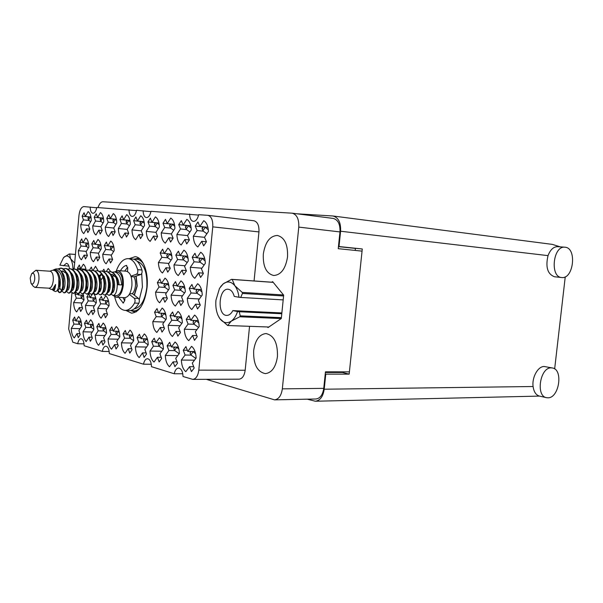 <?xml version="1.0" encoding="UTF-8"?>
<svg xmlns="http://www.w3.org/2000/svg" width="603" height="603" viewBox="0 0 603 603"><rect width="100%" height="100%" fill="white"/><g stroke="black" fill="none" stroke-linecap="round" stroke-linejoin="round"><path stroke-width="0.9" d="M125.906 310.432L131.544 313.168C139.602 312.173 144.773 303.656 147.049 287.601C148.715 271.87 142.738 256.908 135.057 256.697L129.132 258.71M287.541 256.901C288 244.577 284.616 237.424 277.388 235.456C269.895 235.916 265.207 242.12 263.315 254.082C262.825 266.458 266.285 273.604 273.709 275.511C280.99 274.976 285.603 268.772 287.541 256.901M277.455 356.546C277.787 343.017 273.966 335.351 265.998 333.557C259.343 334.288 255.227 339.986 253.659 350.667C253.283 364.227 257.18 371.878 265.343 373.619C271.81 372.82 275.85 367.129 277.455 356.546M80.078 328.673L71.29 328.409L73.95 324.082L72.692 320.125L75.631 320.231M72.692 320.125L74.599 317.012L75.865 320.977L78.571 316.59C80.47 318.339 81.495 321.527 81.654 326.155L78.918 330.527L80.207 334.559L78.262 337.65L76.98 333.625L74.29 337.936C72.42 336.127 71.418 332.946 71.29 328.409M82.144 302.977L73.634 302.57L76.31 298.138L75.043 294.241L78.058 294.407M75.043 294.241L75.963 292.372M77.817 269.541L77.403 268.29L80.501 268.508M77.403 268.29L79.332 265.011L80.614 268.848L83.342 264.235C84.737 265.29 85.694 267.34 86.206 270.378M86.342 251.368L78.345 250.697L81.051 246.039L79.769 242.27L82.95 242.549M79.769 242.27L81.707 238.909L82.995 242.677L85.739 237.951C87.669 239.429 88.716 242.466 88.875 247.057L86.101 251.775L87.412 255.612L85.438 258.958L84.134 255.122L81.405 259.78C79.506 258.227 78.488 255.205 78.345 250.697M194.498 360.179L181.367 360.051L185.098 355.039L183.252 350.215L187.345 350.29M183.252 350.215L185.92 346.604L187.789 351.428L191.581 346.333C194.332 348.549 195.847 352.446 196.133 358.024L192.289 363.096L194.189 368.034L191.445 371.621L189.561 366.692L185.777 371.682C183.093 369.383 181.616 365.501 181.367 360.051M177.749 355.597L165.32 355.438L168.885 350.524L167.129 345.828L171.048 345.911M167.129 345.828L169.684 342.285L171.448 346.989L175.074 341.991C177.689 344.132 179.129 347.923 179.393 353.366L175.722 358.34L177.531 363.142L174.908 366.662L173.121 361.868L169.511 366.76C166.948 364.529 165.554 360.76 165.32 355.438M161.792 351.225L150.011 351.036L153.426 346.22L151.752 341.645L155.506 341.728M151.752 341.645L154.202 338.17L155.883 342.745L159.343 337.853C161.838 339.926 163.202 343.62 163.451 348.926L159.938 353.803L161.657 358.476L159.154 361.928L157.451 357.262L153.999 362.064C151.564 359.908 150.23 356.23 150.011 351.036M146.589 347.049L135.404 346.838L138.667 342.112L137.085 337.65L140.672 337.74M137.085 337.65L139.421 334.243L141.019 338.705L144.336 333.904C146.71 335.916 148.014 339.512 148.24 344.69L144.878 349.476L146.514 354.029L144.125 357.421L142.504 352.876L139.195 357.587C136.873 355.491 135.607 351.911 135.404 346.838M132.072 343.054L121.444 342.828L124.572 338.185L123.057 333.836L126.509 333.934M123.057 333.836L125.303 330.489L126.826 334.838L129.999 330.127C132.268 332.087 133.512 335.592 133.715 340.65L130.504 345.346L132.057 349.785L129.766 353.109L128.22 348.677L125.055 353.305C122.831 351.278 121.633 347.78 121.444 342.828M118.203 339.225L108.088 338.984L111.088 334.431L109.648 330.188L112.957 330.286M109.648 330.188L111.796 326.901L113.251 331.145L116.296 326.524C118.467 328.416 119.643 331.838 119.839 336.783L116.756 341.396L118.233 345.723L116.04 348.994L114.57 344.667L111.532 349.212C109.407 347.238 108.261 343.831 108.088 338.984M104.945 335.562L95.304 335.306L98.183 330.836L96.804 326.69L99.985 326.796M96.804 326.69L98.869 323.464L100.256 327.61L103.181 323.072C105.254 324.911 106.377 328.258 106.558 333.09L103.603 337.62L105.012 341.841L102.902 345.052L101.5 340.831L98.591 345.293C96.555 343.378 95.462 340.054 95.304 335.306M92.244 332.049L83.041 331.786L85.814 327.391L84.495 323.344L87.548 323.449M84.495 323.344L86.478 320.17L87.804 324.226L90.616 319.763C92.598 321.557 93.676 324.821 93.842 329.547L91 333.994L92.349 338.125L90.322 341.275L88.988 337.152L86.184 341.539C84.239 339.677 83.191 336.429 83.041 331.786M196.91 329.63L184.337 329.23L188.091 324.06L186.229 319.319L190.465 319.492M186.229 319.319L188.92 315.588L190.797 320.329L194.611 315.067C197.377 317.163 198.9 320.984 199.194 326.54L195.327 331.786L197.241 336.625L194.483 340.333L192.583 335.494L188.784 340.65C186.078 338.471 184.593 334.665 184.337 329.23M180.116 325.756L168.199 325.341L171.78 320.276L170.016 315.663L174.056 315.836M170.016 315.663L172.579 312.007L174.365 316.628L178.006 311.472C180.636 313.5 182.083 317.223 182.355 322.635L178.661 327.776L180.478 332.487L177.847 336.12L176.046 331.409L172.413 336.459C169.842 334.348 168.433 330.64 168.199 325.341M164.122 322.055L152.808 321.633L156.23 316.665L154.556 312.173L158.416 312.346M154.556 312.173L157.006 308.593L158.702 313.093L162.184 308.043C164.687 310.01 166.066 313.635 166.315 318.919L162.787 323.954L164.513 328.545L161.996 332.102L160.285 327.519L156.818 332.464C154.36 330.421 153.026 326.811 152.808 321.633M107.093 308.804L97.776 308.382L100.678 303.784L99.291 299.714L102.555 299.879M99.291 299.714L101.364 296.397L102.759 300.475L105.698 295.809C107.786 297.558 108.917 300.844 109.098 305.661L106.128 310.319L107.545 314.472L105.427 317.766L104.017 313.62L101.085 318.203C99.043 316.387 97.942 313.115 97.776 308.382M94.354 305.827L85.453 305.42L88.234 300.905L86.915 296.917L90.051 297.083M86.915 296.917L88.905 293.669L90.239 297.648L92.365 294.204M199.374 298.975L187.322 298.312L191.091 292.975L189.221 288.332L193.601 288.603M189.221 288.332L191.927 284.48L193.812 289.131L197.648 283.712C200.43 285.671 201.967 289.417 202.261 294.957L198.372 300.369L200.302 305.118L197.528 308.947L195.613 304.198L191.792 309.512C189.071 307.462 187.578 303.724 187.322 298.312M182.528 295.802L171.086 295.153L174.689 289.93L172.91 285.407L177.086 285.671M172.91 285.407L175.488 281.639L177.282 286.169L180.945 280.862C183.591 282.769 185.053 286.417 185.325 291.822L181.609 297.113L183.44 301.734L180.794 305.48L178.978 300.859L175.33 306.068C172.737 304.078 171.327 300.437 171.086 295.153M166.481 292.779L155.604 292.146L159.049 287.028L157.36 282.619L161.348 282.882M157.36 282.619L159.825 278.933L161.529 283.35L165.034 278.149C167.551 279.996 168.938 283.561 169.187 288.829L165.644 294.008L167.378 298.515L164.853 302.186L163.127 297.686L159.637 302.781C157.172 300.852 155.823 297.302 155.604 292.146M102.525 271.101L103.867 269.255L104.621 271.403M90.194 270.491L91.068 270.551M89.425 270.212L91.339 267.091L92.463 270.363M201.892 268.199L190.314 267.295L194.106 261.8L192.221 257.247L196.751 257.632M192.221 257.247L194.942 253.283L196.842 257.843L200.701 252.25C203.497 254.082 205.043 257.76 205.344 263.277L201.432 268.855L203.369 273.513L200.58 277.455L198.658 272.805L194.814 278.284C192.078 276.362 190.578 272.692 190.314 267.295M184.985 265.742L173.981 264.875L177.599 259.501L175.812 255.061L180.131 255.431M175.812 255.061L178.405 251.18L180.214 255.627L183.892 250.162C186.561 251.941 188.03 255.521 188.302 260.903L184.571 266.36L186.41 270.898L183.749 274.757L181.925 270.219L178.254 275.586C175.646 273.709 174.222 270.144 173.981 264.875M168.893 263.405L158.408 262.569L161.868 257.308L160.172 252.974L164.295 253.335M160.172 252.974L162.652 249.182L164.363 253.516L167.89 248.165C170.423 249.898 171.817 253.388 172.074 258.642L168.501 263.978L170.257 268.403L167.709 272.179L165.976 267.762L162.471 273.008C159.983 271.192 158.634 267.709 158.408 262.569M111.472 255.031L102.759 254.315L105.683 249.469L104.281 245.534L107.733 245.836M104.281 245.534L106.377 242.044L107.786 245.979L110.756 241.064C112.867 242.617 114.012 245.79 114.201 250.584L111.193 255.491L112.633 259.509L110.492 262.983L109.068 258.973L106.105 263.812C104.04 262.177 102.925 259.019 102.759 254.315M98.643 253.162L90.299 252.469L93.103 247.72L91.769 243.868L95.086 244.162M91.769 243.868L93.782 240.446L95.131 244.298L97.98 239.474C100 240.989 101.1 244.094 101.266 248.783L98.387 253.592L99.759 257.519L97.701 260.926L96.337 257.006L93.495 261.747C91.513 260.164 90.45 257.066 90.299 252.469M204.53 237.326L193.314 236.188L197.128 230.527L195.229 226.065L203.03 226.909M195.229 226.065L197.965 221.979L199.872 226.449L203.754 220.69C206.573 222.394 208.133 225.997 208.427 231.499L204.492 237.243L206.452 241.811L203.648 245.873L201.711 241.313L197.844 246.959C195.086 245.157 193.578 241.569 193.314 236.188M187.563 235.585L176.883 234.507L180.523 228.974L178.722 224.618L186.365 225.447M178.722 224.618L181.337 220.63L183.154 224.987L186.855 219.364C189.53 221.022 191.008 224.535 191.287 229.894L187.533 235.509L189.387 239.956L186.711 243.929L184.872 239.489L181.186 245.006C178.563 243.258 177.131 239.753 176.883 234.507M171.41 233.934L161.22 232.901L164.702 227.489L162.991 223.246L170.468 224.06M162.991 223.246L165.486 219.349L167.212 223.592L170.755 218.098C173.302 219.711 174.704 223.133 174.96 228.371L171.38 233.858L173.136 238.193L170.581 242.082L168.832 237.748L165.305 243.145C162.81 241.441 161.446 238.027 161.22 232.901M155.996 232.359L146.273 231.371L149.604 226.08L147.976 221.934L155.303 222.726M147.976 221.934L150.366 218.12L152.009 222.266L155.393 216.892C157.828 218.459 159.162 221.806 159.396 226.916L155.966 232.283L157.639 236.512L155.197 240.318L153.539 236.09L150.162 241.373C147.78 239.715 146.484 236.384 146.273 231.371M141.283 230.851L131.989 229.909L135.185 224.731L133.632 220.683L140.816 221.452M133.632 220.683L135.924 216.944L137.484 221L140.725 215.738C143.047 217.268 144.321 220.532 144.539 225.522L141.253 230.776L142.851 234.906L140.507 238.63L138.931 234.507L135.698 239.677C133.421 238.064 132.185 234.808 131.989 229.909M127.218 229.411L118.331 228.514L121.391 223.442L119.914 219.484L126.954 220.238M119.914 219.484L122.108 215.829L123.6 219.786L126.705 214.63C128.929 216.13 130.135 219.319 130.338 224.195L127.195 229.344L128.71 233.376L126.472 237.024L124.964 232.992L121.866 238.057C119.688 236.482 118.512 233.301 118.331 228.514M113.763 228.04L105.254 227.173L108.193 222.206L106.784 218.331L113.688 219.077M106.784 218.331L108.894 214.751L110.311 218.625L113.296 213.575C115.422 215.037 116.575 218.158 116.763 222.929L113.741 227.964L115.188 231.914L113.04 235.479L111.6 231.537L108.623 236.504C106.543 234.966 105.419 231.861 105.254 227.173M100.882 226.72L92.726 225.891L95.553 221.022L94.204 217.238L100.972 217.962M94.204 217.238L96.224 213.726L97.588 217.51L100.452 212.573C102.48 213.997 103.588 217.042 103.761 221.716L100.859 226.653L102.239 230.504L100.173 234.002L98.802 230.15L95.945 235.012C93.955 233.519 92.877 230.482 92.726 225.891M88.535 225.454L80.712 224.663L83.425 219.884L82.136 216.183L88.777 216.892M82.136 216.183L84.081 212.738L85.385 216.447L88.136 211.6C90.081 212.995 91.136 215.972 91.294 220.547L88.513 225.386L89.832 229.163L87.842 232.592L86.531 228.823L83.787 233.587C81.88 232.132 80.855 229.155 80.712 224.663M206.301 379.325L274.546 399.857C278.729 399.276 281.33 395.613 282.332 388.86L298.771 227.105C299.096 219.16 296.902 214.525 292.169 213.183L102.917 201.771C100.882 201.854 99.261 203.791 98.04 207.583M332.871 218.376L333.21 218.414C338.027 219.741 340.28 224.241 339.971 231.921L338.23 248.677L362.056 251.134M349.401 371.855L325.462 371.832L323.751 388.355C322.748 394.89 320.118 398.432 315.859 398.998L274.546 399.857M93.397 293.352C95.199 295.191 96.171 298.304 96.314 302.698L93.457 307.266L94.814 311.329L92.779 314.562L91.43 310.507L88.618 315.007C86.659 313.243 85.603 310.04 85.453 305.42M83.093 293.819L84.051 299.857L81.307 304.342L82.603 308.314L80.651 311.487L79.362 307.53L76.656 311.947C74.78 310.228 73.77 307.1 73.634 302.57M267.491 326.962L267.981 327.602L281.3 318.52L283.666 295.161L272.609 281.616L271.787 282.212M254.067 280.953L258.958 231.921C259.222 225.514 257.534 221.791 253.886 220.751L253.727 220.736M182.799 373.762L174.237 373.762C175.043 370.174 176.483 368.275 178.563 368.064C181.284 368.561 182.769 371.373 183.026 376.498L192.824 379.385L239.044 379.181C242.323 378.744 244.358 375.767 245.172 370.25L249.552 326.313M71.953 292.817L68.674 328.959L72.827 342.218L77.712 343.74C78.352 340.559 79.468 338.878 81.036 338.713C82.965 339.15 84.005 341.486 84.134 345.738L102.322 351.398C103.007 348.104 104.198 346.371 105.894 346.19C108.012 346.642 109.158 349.099 109.316 353.569L143.484 364.197C144.238 360.73 145.572 358.898 147.486 358.71C149.936 359.184 151.27 361.845 151.481 366.684L174.237 373.762M84.043 343.868L77.712 343.74M96.744 207.771L83.892 206.58C81.352 206.957 79.717 209.867 78.985 215.301L74.109 269.089M136.474 210.62L96.797 207.492C95.998 211.261 94.694 213.191 92.87 213.289C91.159 212.814 90.262 210.733 90.179 207.025M150.931 211.661L136.542 210.296C135.645 214.314 134.168 216.371 132.095 216.454C130.15 215.942 129.125 213.711 129.012 209.761M198.575 215.09L150.999 211.314C150.072 215.429 148.526 217.525 146.363 217.608C144.328 217.08 143.25 214.796 143.13 210.756M192.824 379.385C196.005 378.933 198.003 375.85 198.809 370.136L212.761 226.856C213.04 220.223 211.412 216.379 207.877 215.331L198.666 214.676C197.611 219.093 195.839 221.339 193.344 221.407C191 220.819 189.749 218.361 189.591 214.035M151.308 364.25L143.484 364.197M109.196 351.496L102.322 351.398M77.795 293.593L78.239 294.942L79.287 293.209M76.536 275.737L77.018 274.923M112.603 272.217L114.532 271.923C118.806 273.023 121.173 277.365 121.633 284.948L117.834 284.714C117.374 277.109 115.007 272.752 110.748 271.651L108.223 268.471L106.452 271.35M101.462 279.445L102.947 277.033M98.131 270.8L95.523 266.307L93.05 270.4M85.385 216.447L90.963 217.042M83.425 219.884L88.943 220.464M86.531 228.823L89.824 229.148M97.588 217.51L103.407 218.135M95.553 221.022L101.138 221.603M98.802 230.15L102.239 230.489M110.311 218.625L116.387 219.281M108.193 222.206L113.861 222.801M111.6 231.537L115.181 231.891M123.6 219.786L129.947 220.472M121.391 223.442L127.143 224.045M124.964 232.992L128.703 233.361M137.484 221L144.125 221.716M135.185 224.731L141.019 225.341M138.931 234.507L142.843 234.891M152.009 222.266L158.958 223.02M149.604 226.08L155.521 226.705M153.539 236.09L157.632 236.489M167.212 223.592L174.501 224.384M164.702 227.489L170.702 228.122M168.832 237.748L173.129 238.17M183.154 224.987L190.797 225.816M180.523 228.974L186.613 229.615M184.872 239.489L189.38 239.926M199.872 226.449L207.907 227.323M197.128 230.527L203.301 231.183M201.711 241.313L206.437 241.78M95.131 244.298L100.844 244.803M93.103 247.72L98.666 248.195M96.337 257.006L99.676 257.277M107.786 245.979L113.748 246.506M105.683 249.469L111.321 249.951M109.068 258.973L112.542 259.252M164.363 253.516L171.493 254.134M161.868 257.308L167.838 257.805M165.976 267.762L170.129 268.079M180.214 255.627L187.684 256.267M177.599 259.501L183.651 259.999M181.925 270.219L186.267 270.551M196.842 257.843L204.688 258.514M194.106 261.8L200.241 262.305M198.658 272.805L203.219 273.144M161.529 283.35L168.493 283.802M159.049 287.028L164.973 287.397M163.127 297.686L167.144 297.905M177.282 286.169L184.578 286.636M174.689 289.93L180.696 290.299M178.978 300.859L183.184 301.085M193.812 289.131L201.462 289.606M191.091 292.975L197.189 293.337M195.613 304.198L200.015 304.425M90.239 297.648L95.726 297.935M88.234 300.905L93.744 301.176M91.43 310.507L94.581 310.643M102.759 300.475L108.472 300.761M100.678 303.784L106.256 304.055M104.017 313.62L107.304 313.756M158.702 313.093L165.493 313.387M156.23 316.665L162.124 316.907M160.285 327.519L164.174 327.648M174.365 316.628L181.473 316.914M171.78 320.276L177.757 320.502M176.046 331.409L180.116 331.537M190.797 320.329L198.244 320.623M188.091 324.06L194.151 324.278M192.583 335.494L196.842 335.615M87.804 324.226L93.171 324.406M85.814 327.391L91.294 327.557M88.988 337.152L92.055 337.228M100.256 327.61L105.842 327.791M98.183 330.836L103.739 330.994M101.5 340.831L104.696 340.899M113.251 331.145L119.07 331.318M111.088 334.431L116.718 334.582M114.57 344.667L117.894 344.735M126.826 334.838L132.894 335.004M124.572 338.185L130.278 338.328M128.22 348.677L131.688 348.738M141.019 338.705L147.358 338.863M138.667 342.112L144.456 342.24M142.504 352.876L146.114 352.928M155.883 342.745L162.493 342.896M153.426 346.22L159.29 346.333M157.451 357.262L161.227 357.308M171.448 346.989L178.367 347.117M168.885 350.524L174.825 350.622M173.121 361.868L177.063 361.898M187.789 351.428L195.025 351.549M185.098 355.039L191.121 355.122M189.561 366.692L193.684 366.714M82.995 242.677L88.475 243.167M81.051 246.039L86.531 246.514M84.134 255.122L87.337 255.386M80.614 268.848L85.988 269.232M78.239 294.942L83.508 295.229M76.31 298.138L81.744 298.41M79.362 307.53L82.392 307.666M75.865 320.977L81.028 321.158M73.95 324.082L79.355 324.263M76.98 333.625L79.935 333.708M88.822 216.816L88.061 218.15L88.551 220.185L90.646 221.678M90.035 216.944L91.121 218.022M88.551 220.185L90.179 217.351M34.755 279.121C34.002 283.576 32.766 284.985 31.039 283.357L30.203 278.149L31.635 273.77C33.715 272.39 34.755 274.177 34.755 279.121M31.921 273.483L35.924 270.257C38.17 270.996 39.172 274.101 38.939 279.581C38.313 284.465 36.956 287.066 34.861 287.382L33.135 286.139L31.281 283.674M35.924 270.257L50.207 271.229C52.484 271.961 53.509 275.043 53.283 280.47C52.657 285.309 51.278 287.88 49.145 288.189L34.861 287.382M114.66 271.93L117.773 270.596C121.791 271.787 123.63 276.634 123.298 285.151C122.251 292.734 119.854 296.759 116.123 297.219L113.191 295.515M117.773 270.596L126.329 271.214C130.369 272.398 132.23 277.222 131.906 285.686C130.851 293.216 128.447 297.219 124.678 297.678L116.123 297.219M116.319 270.83C119.379 262.704 123.351 258.634 128.243 258.642L132.472 258.981C136.602 259.494 139.76 263.164 141.954 269.993C142.338 272.179 141.946 273.687 140.77 274.523L133.941 276.807C135.23 279.129 135.728 282.083 135.441 285.701C135.042 289.357 133.987 292.048 132.298 293.774M135.939 276.197L137.017 286.003L134.175 295.048M52.393 289.485L53.079 290.405C54.413 290.91 55.242 288.935 55.574 284.48L52.838 289.071L51.278 289.463L48.798 288.174M49.861 271.199L51.994 270.408C55.288 269.631 57.534 272.141 58.747 277.938L59.071 280.968L58.431 287.533C57.421 290.736 56.215 291.995 54.805 291.309L53.192 290.465M53.893 269.699L55.717 269.021C59.471 268.147 61.996 271.094 63.3 277.877L63.609 281.352L62.772 285.98L62.682 281.277C61.544 272.865 58.514 269.044 53.592 269.812M103.889 271.621L105.842 271.305C110.093 272.413 112.452 276.777 112.919 284.412C112.693 291.189 111.284 294.814 108.691 295.274L106.844 293.88M106.113 271.335L106.392 271.342C110.643 272.45 113.002 276.815 113.47 284.443C113.236 291.219 111.826 294.844 109.233 295.297L108.691 295.274M108.261 271.923L110.198 271.614C114.464 272.714 116.831 277.071 117.291 284.676C117.057 291.437 115.64 295.048 113.025 295.508L111.193 294.151M110.01 284.902L110.243 283.38M114.532 271.923L117.66 272.141C121.211 273.189 122.839 277.478 122.545 285.008C121.618 291.709 119.5 295.266 116.191 295.681L113.032 295.508M62.772 285.98C62.011 290.277 60.813 292.478 59.192 292.591L57.187 290.375M63.609 281.352L62.938 288.159C62.101 291.098 61.046 292.583 59.772 292.621L59.192 292.591M59.486 292.568L57.587 289.719M58.054 268.863L60.752 268.116C64.89 269.24 67.204 273.732 67.702 281.609C67.521 288.611 66.232 292.349 63.835 292.839L61.898 290.872M58.476 269.006L61.34 268.162C64.709 268.802 66.933 272.217 67.996 278.39L68.282 281.646L67.649 288.234C66.805 291.287 65.727 292.832 64.408 292.87L63.835 292.839M63.323 268.848L65.388 268.448C69.541 269.564 71.863 274.048 72.352 281.895C72.172 288.875 70.868 292.606 68.441 293.088L66.518 291.196M65.682 268.478L65.968 268.486C69.413 269.164 71.659 272.654 72.684 278.963L72.337 288.287C71.493 291.46 70.385 293.073 69.021 293.118L68.441 293.088M67.943 269.157L70.001 268.772C74.161 269.888 76.483 274.357 76.973 282.181C76.785 289.139 75.465 292.854 73.023 293.337L71.109 291.513M70.28 268.802L70.574 268.81C74.094 269.518 76.355 273.099 77.342 279.551L77.003 288.324C76.151 291.633 75.013 293.314 73.596 293.367L73.023 293.337M72.533 269.473L74.576 269.096C78.752 270.212 81.081 274.666 81.563 282.468C81.367 289.402 80.041 293.103 77.583 293.586L75.669 291.822M74.862 269.126L75.149 269.134C78.752 269.88 81.028 273.558 81.97 280.161L81.639 288.34C80.779 291.799 79.619 293.555 78.149 293.616L77.583 293.586M77.094 269.782L79.121 269.413C83.312 270.528 85.641 274.976 86.123 282.747C85.928 289.659 84.586 293.352 82.106 293.827L80.207 292.131M79.408 269.451L79.694 269.458C83.387 270.25 85.686 274.026 86.568 280.787L86.244 288.332C85.392 291.95 84.201 293.797 82.671 293.857L82.106 293.827M81.631 270.099L83.644 269.737C87.842 270.845 90.179 275.277 90.661 283.033C90.458 289.922 89.108 293.601 86.606 294.076L84.714 292.432M83.93 269.767L84.209 269.775C88.008 270.619 90.314 274.508 91.136 281.443L90.827 288.287C89.983 292.093 88.762 294.03 87.164 294.106L86.606 294.076M86.139 270.4L88.144 270.054C92.349 271.162 94.694 275.586 95.168 283.312C94.957 290.179 93.593 293.842 91.076 294.317L89.191 292.726M88.422 270.084L88.701 270.091C92.613 270.996 94.935 275.013 95.673 282.144L95.387 288.204C94.558 292.214 93.307 294.256 91.633 294.347L91.076 294.317M90.616 270.709L92.606 270.37C96.827 271.478 99.171 275.88 99.646 283.583C99.435 290.435 98.055 294.091 95.523 294.558L93.646 293.02M92.885 270.4L93.163 270.408C97.204 271.388 99.548 275.563 100.181 282.92L99.932 288.053C99.111 292.304 97.829 294.483 96.073 294.588L95.523 294.558M95.07 271.018L97.045 270.687C101.274 271.787 103.626 276.182 104.1 283.862C103.882 290.684 102.495 294.332 99.94 294.799L98.07 293.314M97.324 270.709L97.596 270.724C101.817 271.817 104.168 276.189 104.651 283.832L104.447 287.789C103.671 292.357 102.344 294.701 100.49 294.829L99.94 294.799M99.495 271.32L101.455 270.996C105.698 272.104 108.058 276.483 108.525 284.134C108.299 290.94 106.904 294.573 104.327 295.033L102.472 293.593M101.734 271.026L102.005 271.033C106.249 272.141 108.608 276.521 109.075 284.171L108.955 287.269C108.246 292.297 106.889 294.897 104.877 295.063L104.327 295.033M63.059 276.611L63.662 275.081M76.867 276.943L77.395 275.684M90.194 276.543L90.586 275.744M90.42 277.327L90.88 276.302M99.314 277.606L99.729 276.717M103.49 277.048L103.822 276.415M104.108 276.928L104.372 276.43M112.339 277.712L113.635 274.923M117.834 284.714L121.633 284.948M63.036 276.506L63.579 278.729L63.405 287.088L62.757 288.792M61.762 289.915L61.37 289.983C59.524 289.184 59.147 285.739 60.24 279.664M62.456 274.41L62.976 273.687M72.413 277.388L72.94 279.709L72.744 287.367L72.119 289.116M81.691 278.322L82.181 280.712L81.97 287.608L81.367 289.417M90.849 279.264L91.302 281.767L91.091 287.789L90.51 289.696M87.126 289.508L86.726 286.696M89.915 275.714L90.284 275.247M99.894 280.222L100.317 282.905L99.54 289.953M95.606 287.91L95.033 289.824M98.839 276.166L100.927 274.305M108.826 281.194L109.203 284.224L108.465 290.194M104.387 288.875L104.342 288.49M104.643 283.568L104.741 283.093M110.816 274.455L111.902 274.365L115.942 277.365M117.653 282.196L117.924 284.548M55.574 284.48C55.099 287.759 54.308 289.44 53.207 289.53L52.348 289.478M61.174 271.561C66.511 275.239 65.569 290.721 62.531 290.051L62.313 290.013M62.863 275.767L63.481 274.682M70.724 272.428C75.827 276.476 74.742 291.226 71.742 290.563L71.599 290.548M79.965 273.121C85.008 277.252 83.87 291.731 80.84 291.076L80.84 291.076M89.093 273.815C94.068 278.013 92.892 292.206 89.832 291.581M90.292 276.883L90.782 276.114M98.101 274.493C102.962 278.714 101.839 292.463 98.779 292.078M99.209 277.267L101.447 274.742M107.01 275.172C111.751 279.4 110.681 292.719 107.628 292.568M111.042 274.817L112.444 274.448M115.806 275.842C117.698 277.938 118.768 280.862 119.01 284.616M58.431 276.476L58.853 278.247L58.695 286.938L58.174 288.355M60.971 271.244L62.584 270.973L66.059 273.28M67.732 276.92L68.275 279.212L68.086 287.232L67.453 288.958M77.063 277.855L77.576 280.207L77.372 287.495L76.754 289.267M73.574 288.46L74.101 279.837M76.317 275.051L76.754 274.471M86.282 278.79L86.757 281.232L86.546 287.706L85.95 289.561M95.387 279.739L95.824 282.325L95.387 288.204M104.379 280.704L104.771 283.531L104.01 290.073M100.437 290.48L99.97 288.03M113.258 281.691L113.598 285L112.882 290.299M109.181 291.106L108.706 289.056M109.173 282.852L110.191 282.92M54.511 270.415C61.34 270.566 61.627 290.488 57.88 289.787M61.287 271.757L63.157 271.064M66.066 272.074C71.192 276.084 70.136 290.97 67.152 290.307L66.963 290.299M75.36 272.775C80.433 276.867 79.317 291.475 76.302 290.819L76.197 290.819M76.702 276.31L77.259 275.398M84.541 273.468C89.553 277.636 88.392 291.98 85.347 291.332L85.347 291.332M93.608 274.154C98.53 278.367 97.377 292.334 94.317 291.829M102.57 274.832C107.372 279.061 106.271 292.591 103.219 292.319M101.1 288.528L101.198 288.076M103.633 277.47L104.063 276.837M111.419 275.511C116.108 279.747 115.06 292.847 112.007 292.802M109.821 289.41L109.98 284.224M128.243 258.642C132.358 259.154 135.502 262.833 137.68 269.677C138.072 271.87 137.68 273.385 136.504 274.222L130.949 276.166M129.336 294.339L134.25 298.236C135.223 299.487 135.328 301.085 134.552 303.045C131.718 307.997 128.537 310.439 125.017 310.394C120.163 309.791 116.718 305.261 114.698 296.812M129.766 293.563L132.577 293.789L138.517 298.462C139.497 299.706 139.602 301.304 138.818 303.264C135.977 308.193 132.788 310.628 129.261 310.583L125.017 310.394M127.467 271.508L127.746 268.508L126.359 265.418C124.143 265.915 122.16 267.709 120.434 270.792M127.715 267.197L124.64 271.094M122.982 297.588L124.715 300.814M118.776 297.362L123.223 303.015L124.768 300.452L125.025 297.678M141.705 273.491L142.421 287.028L139.233 299.804M137.183 261.303C144.23 263.895 147.449 272.564 146.838 287.299C145.029 300.392 140.816 307.575 134.213 308.864M136.165 276.121L137.213 286.033L134.371 295.206M140.951 306.942C137.816 310.507 134.605 311.638 131.318 310.334M136.489 311.638L134.446 311.857L130.572 310.5M133.768 259.222L137.778 258.355L139.783 258.83M134.492 259.478C137.921 258.597 140.966 260.119 143.627 264.046M75.428 254.489L69.647 254.021L70.543 258.702C68.448 255.521 66.126 255.137 63.579 257.556L59.863 265.147L68.953 266.187M63.579 257.556L69.262 253.961L75.435 254.458M69.647 254.021L69.262 253.961M72.978 269.3C72.857 264.838 72.051 261.303 70.543 258.702L74.651 263.059M74.252 267.506L73.656 269.134M69.511 268.765C69.036 265.426 68.003 263.617 66.405 263.33L63.488 265.795M101.018 217.879L100.226 219.236L100.746 221.324L103.03 222.952M102.284 218.015L103.588 219.251M100.746 221.324L102.435 218.429M113.733 218.995L112.919 220.366L113.462 222.507L115.949 224.286M115.06 219.138L116.59 220.54M113.462 222.507L115.218 219.56M127.007 220.155L126.163 221.55L126.728 223.751L129.434 225.68M128.401 220.306L130.18 221.889M126.728 223.751L128.56 220.736M140.868 221.361L139.994 222.778L140.589 225.04L143.529 227.143M142.331 221.52L144.381 223.314M140.589 225.04L142.504 221.964M155.363 222.628L154.458 224.067L155.092 226.396L158.272 228.673M156.901 222.793L159.252 224.806M155.092 226.396L157.082 223.253M170.536 223.954L169.594 225.416L170.265 227.806L173.717 230.278M172.157 224.128L174.825 226.374M170.265 227.806L172.345 224.595M186.433 225.341L185.453 226.826L186.161 229.291L189.9 231.974M188.144 225.53L191.159 228.032M186.161 229.291L188.34 226.004M203.113 226.803L202.088 228.303L202.842 230.851L206.882 233.753M204.907 226.999L208.314 229.781M202.842 230.851L205.126 227.489M86.387 242.986L85.649 244.72L86.169 246.258L88.415 247.848M87.654 243.099L88.641 244.094M86.169 246.258L87.789 243.491M98.515 244.599L97.746 246.371L98.304 247.939L100.739 249.665M99.842 244.712L101.033 245.866M98.304 247.939L99.985 245.119M111.156 246.28L110.372 248.082L110.944 249.687L113.59 251.572M112.55 246.401L113.967 247.72M110.944 249.687L112.693 246.815M167.611 253.795L166.73 255.755L167.43 257.519L171.079 260.119M169.322 253.946L171.863 256.079M167.43 257.519L169.503 254.391M183.41 255.898L182.505 257.903L183.237 259.705L187.186 262.531M185.219 256.056L188.106 258.446M183.237 259.705L185.407 256.516M199.977 258.107L199.043 260.149L199.819 262.004L204.093 265.064M201.892 258.272L205.156 260.941M199.819 262.004L202.088 258.74M85.279 269.179L86.161 270.091M85.166 269.963L85.407 269.564M164.687 283.553L163.918 285.34L164.611 287.141L168.463 289.885M166.503 283.674L168.9 285.686M164.611 287.141L166.669 284.103M180.387 286.365L179.596 288.189L180.327 290.035L184.495 292.998M182.302 286.493L185.038 288.754M180.327 290.035L182.483 286.93M196.849 289.319L196.043 291.174L196.812 293.066L201.312 296.277M198.884 289.448L201.99 291.98M196.812 293.066L199.065 289.9M81.518 295.116L80.915 296.608L81.435 298.199L83.975 299.985M82.913 295.191L83.674 296.02M81.435 298.199L83.033 295.568M93.503 297.822L92.892 299.337L93.435 300.957L96.186 302.894M94.973 297.897L95.93 298.862M93.435 300.957L95.101 298.274M106 300.641L105.374 302.171L105.94 303.829L108.924 305.932M107.538 300.716L108.713 301.839M105.94 303.829L107.673 301.101M161.77 313.228L161.107 314.841L161.792 316.673L165.87 319.56M163.684 313.311L165.931 315.203M161.792 316.673L163.843 313.726M177.365 316.748L176.694 318.392L177.425 320.268L181.82 323.381M179.4 316.831L181.97 318.964M177.425 320.268L179.566 317.261M193.714 320.442L193.043 322.108L193.812 324.037L198.56 327.406M195.885 320.532L198.817 322.922M193.812 324.037L196.058 320.962M79.091 321.09L78.556 322.454L79.076 324.067L81.646 325.869M80.553 321.143L81.194 321.874M79.076 324.067L80.666 321.505M91.008 324.331L90.465 325.71L91.008 327.361L93.834 329.351M92.545 324.384L93.375 325.251M91.008 327.361L92.666 324.753M103.422 327.715L102.879 329.11L103.452 330.791L106.558 332.977M105.05 327.761L106.083 328.778M103.452 330.791L105.171 328.138M116.379 331.243L115.836 332.645L116.432 334.379L119.839 336.776M118.09 331.288L119.356 332.472M116.432 334.379L118.226 331.673M129.909 334.929L129.366 336.346L129.984 338.117L133.67 340.718M131.718 334.974L133.233 336.331M129.984 338.117L131.861 335.366M144.049 338.78L143.506 340.213L144.162 342.029L148.142 344.833M145.971 338.826L147.75 340.378M144.162 342.029L146.114 339.225M158.845 342.813L158.303 344.26L158.988 346.122L163.285 349.152M160.88 342.858L162.953 344.622M158.988 346.122L161.031 343.265M174.342 347.042L173.807 348.496L174.523 350.411L179.159 353.682M176.506 347.079L178.895 349.077M174.523 350.411L176.656 347.494M190.586 351.474L190.058 352.943L190.819 354.911L195.817 358.438M192.892 351.511L195.636 353.757M190.819 354.911L193.05 351.933M281.232 318.565L239.798 316.779L240.22 315.859L239.27 311.736L281.782 313.741M240.22 315.859L281.39 317.668M283.583 295.967L242.444 293.45L240.687 297.437L238.961 297.249C238.389 292.463 237.017 288.618 234.838 285.724L242.21 292.402L283.5 294.965M242.444 293.45L242.21 292.402M239.27 311.736L237.544 311.54C236.067 315.934 234.002 319.115 231.341 321.09L227.663 325.522L268.848 327.014M239.798 316.779L231.341 321.09C227.105 323.841 223.276 323.027 219.861 318.633L218.814 316.99M227.663 325.522L219.861 318.633L218.052 315.452C216.138 310.982 215.437 305.887 215.942 300.173L219.522 288.302L223.276 283.817L231.56 279.34L273.174 282.31M220.63 286.598L223.276 283.817C227.421 280.847 231.281 281.48 234.838 285.724L232.2 279.445L231.56 279.34M273.219 282.37L232.2 279.445M281.865 312.942L232.848 310.605L237.544 311.54M238.961 297.249L234.25 296.405C233.007 291.995 230.957 289.613 228.107 289.259C218.49 288.083 216.997 315.55 226.69 315.399C229.102 315.407 231.153 313.809 232.848 310.605M283.184 299.902L240.687 297.437M547.901 397.807C559.177 398.244 563.504 369.292 552.348 367.966L551.338 367.875C540.122 366.978 535.449 396.201 546.567 397.686L547.901 397.807M552.348 367.966L544.305 366.511C538.087 366.111 531.801 377.237 533.09 386.515C533.874 391.958 536.037 395.161 539.564 396.126L546.567 397.686M561.717 277.531C573.528 279.377 577.146 248.097 565.199 247.238L564.921 247.207C553.072 245.474 549.71 277.094 561.672 277.531L561.717 277.531M558.024 246.687L557.752 246.657C553.584 246.657 550.343 249.642 548.029 255.627C545.376 267.099 547.547 274.146 554.534 276.769L554.579 276.777M565.252 276.815L554.654 368.938M307.281 399.178L315.324 401.229C320.118 400.588 323.08 396.586 324.21 389.221L325.778 374.139L349.16 374.124L362.282 248.971L339.007 246.537L340.597 231.228C340.944 222.575 338.411 217.495 332.992 215.995L297.03 213.801M339.007 246.537L338.464 246.484M325.778 374.139L325.236 374.003M325.401 372.45L342.444 372.466L342.512 371.847M355.205 250.426L355.423 248.308L338.456 246.529M349.16 374.124L342.444 372.466M362.282 248.971L355.423 248.308M560.202 246.846L552.333 244.381L332.992 215.995M539.429 396.096L315.324 401.229M298.771 227.105L339.971 231.921M282.332 388.86L323.751 388.355M325.416 372.285L342.466 372.3M338.441 246.635L355.416 248.413M258.958 231.921L212.761 226.856M245.172 370.25L198.809 370.136M88.023 218.678L89.071 216.839M141.954 269.993L137.68 269.677M138.818 303.264L134.552 303.045M138.517 298.462L134.25 298.236M140.77 274.523L136.504 274.222M134.168 276.815L131.1 276.604M126.743 265.448L126.359 265.418M123.592 302.94L122.869 302.902M132.577 293.789L129.735 293.631M100.188 219.778L101.281 217.909M112.882 220.932L114.012 219.025M126.125 222.138L127.308 220.185M139.956 223.389L141.192 221.399M154.421 224.708L155.71 222.665M169.556 226.08L170.905 223.999M185.423 227.519L186.832 225.386M202.058 229.027L203.535 226.849M85.649 244.72L86.644 243.009M97.746 246.371L98.786 244.622M110.372 248.082L111.449 246.303M166.73 255.755L168.003 253.833M182.505 257.903L183.832 255.936M199.043 260.149L200.437 258.144M83.84 269.752L84.224 269.104M163.918 285.34L165.109 283.583M179.596 288.189L180.84 286.395M196.043 291.174L197.339 289.35M80.915 296.608L81.812 295.138M92.892 299.337L93.819 297.837M105.374 302.171L106.332 300.656M161.107 314.841L162.215 313.243M176.694 318.392L177.847 316.771M193.043 322.108L194.241 320.464M78.556 322.454L79.4 321.098M90.465 325.71L91.332 324.346M102.879 329.11L103.776 327.723M115.836 332.645L116.763 331.251M129.366 336.346L130.323 334.936M143.506 340.213L144.494 338.788M158.303 344.26L159.328 342.821M173.807 348.496L174.862 347.049M190.058 352.943L191.151 351.489M324.21 389.221L533.09 386.515M548.029 255.627L340.597 231.228M292.169 213.183L333.21 218.414M253.886 220.751L207.877 215.331M60.752 268.116L61.333 268.162M65.388 268.448L65.968 268.486M69.993 268.772L70.566 268.81M74.576 269.096L75.141 269.134M79.129 269.42L79.686 269.458M83.651 269.737L84.209 269.775M88.136 270.054L88.701 270.091M92.606 270.37L93.163 270.408M97.045 270.687L97.596 270.724M101.455 270.996L102.005 271.033M105.842 271.305L106.384 271.342M110.198 271.614L110.741 271.651M63.3 277.877L63.579 278.729M62.938 288.159L63.405 287.088M72.684 278.963L72.94 279.709M72.337 288.287L72.744 287.367M81.97 280.161L82.181 280.712M81.639 288.34L81.97 287.608M90.827 288.287L91.091 287.789M109.075 285.008L109.203 284.224M108.955 287.269L109.037 287.842M58.431 287.533L58.695 286.938M67.996 278.39L68.275 279.212M67.649 288.234L68.086 287.232M77.342 279.551L77.576 280.207M77.003 288.324L77.372 287.495M86.568 280.787L86.757 281.232M86.244 288.332L86.546 287.706M113.598 285L113.462 287.699M109.693 287.827L109.829 287.443M134.047 276.83L131.107 276.634M134.446 311.857L136.029 311.932M137.778 258.355L139.368 258.483M83.568 269.729L83.953 269.081M564.921 247.207L557.752 246.657M561.672 277.531L554.534 276.769"/></g></svg>
